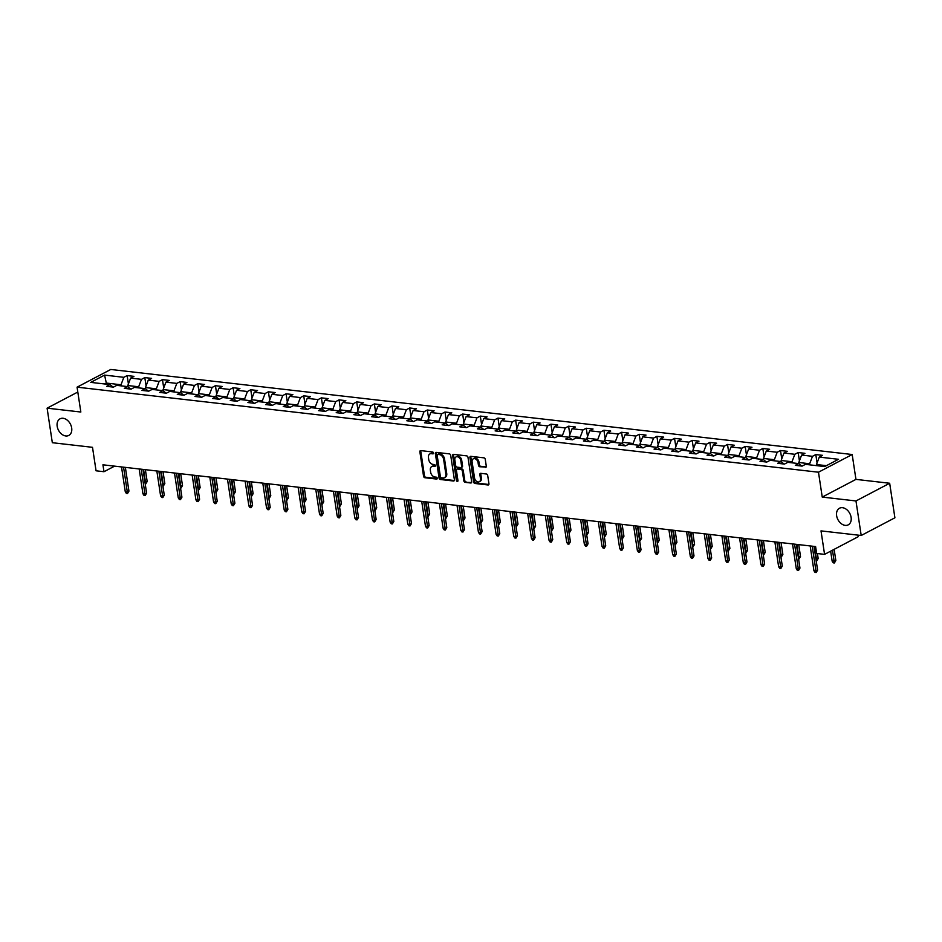 <?xml version="1.0" encoding="UTF-8"?>
<svg xmlns="http://www.w3.org/2000/svg" width="942" height="942" viewBox="0 0 942 942"><rect width="100%" height="100%" fill="white"/><g stroke="black" fill="none" stroke-linecap="round" stroke-linejoin="round"><path stroke-width="1.41" d="M433.508 452.996A1.013 0.718 -117.7 0 0 432.578 451.96L420.78 450.606A1.437 1.024 -117.7 0 0 419.873 451.83L423.559 476.24A1.437 1.024 -117.7 0 0 424.877 477.724L436.688 479.078A1.013 0.718 -117.7 0 0 436.393 477.182L434.874 477.005A4.616 3.285 -117.7 0 1 430.659 472.26L430.353 470.223A4.616 3.285 -117.7 0 1 431.766 466.549A4.616 3.285 -117.7 0 1 433.249 466.29L434.78 466.467A1.013 0.718 -117.7 0 0 434.486 464.571L432.967 464.394A4.616 3.285 -117.7 0 1 428.751 459.649L428.445 457.612A4.616 3.285 -117.7 0 1 429.858 453.938A4.616 3.285 -117.7 0 1 431.342 453.679L432.873 453.856A1.013 0.718 -117.7 0 0 433.508 452.996M836.626 515.698A9.396 6.7 -117.7 0 0 848.236 524.847A9.396 6.7 -117.7 0 0 851.109 517.37A9.396 6.7 -117.7 0 0 839.499 508.221A9.396 6.7 -117.7 0 0 836.626 515.698M57.179 426.29A9.396 6.7 -117.7 0 0 68.79 435.44A9.396 6.7 -117.7 0 0 71.674 427.951A9.396 6.7 -117.7 0 0 60.064 418.801A9.396 6.7 -117.7 0 0 57.179 426.29M485.389 467.409A1.437 1.024 -117.7 0 0 486.296 466.184L485.26 459.331A1.437 1.024 -117.7 0 0 483.941 457.847L470.835 456.34A1.437 1.024 -117.7 0 0 469.928 457.577L473.614 481.986A1.437 1.024 -117.7 0 0 474.933 483.47L488.038 484.977A1.437 1.024 -117.7 0 0 488.945 483.741L487.697 475.475A1.437 1.024 -117.7 0 0 486.378 473.991L480.773 473.343A1.437 1.024 -117.7 0 0 479.867 474.568L480.491 478.677A3.85 2.744 -117.7 0 1 479.301 481.751A3.85 2.744 -117.7 0 1 474.544 477.994L472.107 461.921A3.85 2.744 -117.7 0 1 473.296 458.848A3.85 2.744 -117.7 0 1 478.053 462.604L478.465 465.277A1.437 1.024 -117.7 0 0 479.772 466.761L486.178 466.997M77.809 392.037L47.1 408.169L52.328 442.705L92.504 447.32L96.06 470.8L103.985 471.718L102.937 464.806L815.595 546.56L816.643 553.46L824.568 554.367L858.268 536.681L858.032 535.127M855.972 500.956L889.672 483.258L855.948 479.384L822.236 497.082L855.972 500.956L861.2 535.492L821.012 530.888L824.568 554.367M822.236 497.082L818.48 472.213L77.067 387.162L110.779 369.464L852.18 454.515L818.48 472.213M47.1 408.169L80.835 412.031L77.067 387.162M450.7 455.363A1.437 1.024 -117.7 0 0 449.381 453.879L436.276 452.384A1.437 1.024 -117.7 0 0 435.369 453.608L439.066 478.018A1.437 1.024 -117.7 0 0 440.373 479.502L453.491 481.009A1.437 1.024 -117.7 0 0 454.397 479.784L450.7 455.363M453.549 454.362L466.667 455.869A1.437 1.024 -117.7 0 1 467.986 457.353L471.671 481.762A1.437 1.024 -117.7 0 1 470.764 482.987L465.16 482.351A1.437 1.024 -117.7 0 1 463.841 480.867L462.345 470.965A1.437 1.024 -117.7 0 0 461.027 469.481L457.306 469.045A1.437 1.024 -117.7 0 0 456.399 470.282L457.953 480.585A1.013 0.718 -117.7 0 1 456.399 480.408L452.643 455.587A1.437 1.024 -117.7 0 1 453.549 454.362M889.672 483.258L894.9 517.794L861.2 535.492M815.807 454.562L812.487 456.317L801.618 455.068L804.939 453.326L798.157 452.537L794.824 454.291L783.956 453.043L787.288 451.3L780.494 450.512L777.174 452.266L766.305 451.018L769.626 449.275L762.832 448.486L759.511 450.241L748.643 448.993L751.975 447.25L745.181 446.461L741.849 448.215L730.992 446.967L734.313 445.225L727.518 444.436L724.198 446.19L713.329 444.942L716.65 443.187L709.856 442.41L706.535 444.165L695.667 442.917L698.999 441.162L692.205 440.385L688.885 442.139L678.016 440.891L681.337 439.137L674.543 438.36L671.222 440.114L660.354 438.866L663.674 437.112L656.892 436.334L653.56 438.089L642.691 436.841L646.024 435.086L639.229 434.309L635.909 436.052L625.041 434.815L628.361 433.061L621.567 432.284L618.246 434.026L607.378 432.79L610.71 431.036L603.916 430.258L600.584 432.001L589.727 430.765L593.048 429.01L586.254 428.233L582.933 429.976L572.065 428.74L575.385 426.985L568.603 426.208L565.271 427.951L554.402 426.714L557.735 424.96L550.94 424.183L547.62 425.925L536.752 424.689L540.072 422.934L533.278 422.157L529.957 423.9L519.089 422.652L522.41 420.909L515.627 420.132L512.295 421.875L501.427 420.627L504.759 418.884L497.965 418.107L494.644 419.849L483.776 418.601L487.096 416.859L480.302 416.081L476.982 417.824L466.113 416.576L469.446 414.833L462.652 414.056L459.319 415.799L448.463 414.551L451.783 412.808L444.989 412.031L441.668 413.773L430.8 412.525L434.121 410.783L427.338 410.005L424.006 411.748L413.138 410.5L416.47 408.757L409.676 407.98L406.355 409.723L395.487 408.475L398.807 406.732L392.013 405.955L388.693 407.698L377.824 406.449L381.157 404.707L374.363 403.93L371.03 405.672L360.174 404.424L363.494 402.681L356.7 401.904L353.38 403.647L342.511 402.399L345.832 400.656L339.049 399.879L335.717 401.622L324.849 400.374L328.181 398.631L321.387 397.854L318.066 399.596L307.198 398.348L310.519 396.606L303.724 395.828L300.404 397.571L289.535 396.323L292.856 394.58L286.074 393.803L282.741 395.546L271.873 394.298L275.205 392.555L268.411 391.778L265.091 393.52L254.222 392.272L257.543 390.53L250.749 389.752L247.428 391.495L236.56 390.247L239.892 388.504L233.098 387.727L229.766 389.47L218.909 388.222L222.23 386.479L215.435 385.702L212.115 387.445L201.247 386.196L204.567 384.454L197.785 383.677L194.452 385.419L183.584 384.171L186.916 382.428L180.122 381.651L176.802 383.394L165.933 382.146L169.254 380.403L162.46 379.626L159.139 381.369L148.271 380.121L151.603 378.378L144.809 377.601L141.477 379.343L130.62 378.095L133.941 376.353L127.146 375.575L123.826 377.318L104.586 375.104L90.738 382.381L109.979 384.583L106.658 386.338L113.44 387.115L116.773 385.36L127.629 386.609L124.309 388.363L131.103 389.14L134.423 387.386L145.292 388.634L141.971 390.388L148.765 391.166L152.086 389.411L162.954 390.659L159.622 392.414L166.416 393.191L169.748 391.436L180.605 392.684L177.284 394.439L184.079 395.216L187.399 393.473L198.267 394.71L194.947 396.464L201.729 397.241L205.062 395.499L215.93 396.735L212.598 398.49L219.392 399.267L222.712 397.524L233.581 398.76L230.26 400.515L237.054 401.292L240.375 399.549L251.243 400.786L247.911 402.54L254.705 403.317L258.037 401.575L268.894 402.811L265.573 404.565L272.368 405.343L275.688 403.6L286.556 404.836L283.236 406.591L290.018 407.368L293.351 405.625L304.219 406.873L300.887 408.616L307.681 409.393L311.001 407.65L321.87 408.899L318.549 410.641L325.343 411.418L328.664 409.676L339.532 410.924L336.212 412.667L342.994 413.444L346.326 411.701L357.195 412.949L353.862 414.692L360.656 415.469L363.977 413.726L374.845 414.975L371.525 416.717L378.319 417.494L381.64 415.752L392.508 417L389.176 418.743L395.97 419.52L399.302 417.777L410.159 419.025L406.838 420.768L413.632 421.545L416.953 419.802L427.821 421.05L424.501 422.793L431.283 423.57L434.615 421.828L445.484 423.076L442.151 424.818L448.945 425.596L452.266 423.853L463.134 425.101L459.814 426.844L466.608 427.621L469.928 425.878L480.797 427.126L477.464 428.869L484.259 429.646L487.591 427.903L498.448 429.152L495.127 430.894L501.921 431.672L505.242 429.929L516.11 431.177L512.789 432.92L519.572 433.697L522.904 431.954L533.773 433.202L530.44 434.945L537.234 435.722L540.555 433.979L551.423 435.228L548.103 436.97L554.897 437.747L558.217 436.005L569.086 437.253L565.765 438.996L572.548 439.773L575.88 438.03L586.748 439.278L583.416 441.021L590.21 441.798L593.531 440.055L604.399 441.303L601.078 443.046L607.873 443.823L611.193 442.081L622.061 443.329L618.729 445.071L625.523 445.849L628.856 444.106L639.712 445.354L636.392 447.097L643.186 447.874L646.506 446.131L657.375 447.379L654.054 449.122L660.837 449.899L664.169 448.157L675.037 449.405L671.705 451.147L678.499 451.925L681.82 450.182L692.688 451.43L689.367 453.173L696.162 453.95L699.482 452.207L710.35 453.455L707.03 455.198L713.812 455.975L717.145 454.232L728.001 455.481L724.681 457.223L731.475 458L734.795 456.258L745.664 457.506L742.343 459.249L749.137 460.026L752.458 458.283L763.326 459.531L759.994 461.274L766.788 462.063L770.12 460.308L780.977 461.556L777.656 463.299L784.451 464.088L787.771 462.334L798.639 463.582L795.319 465.324L802.101 466.113L805.434 464.359L824.674 466.573L838.521 459.296L819.281 457.094L822.601 455.351L815.807 454.562L817.079 462.922M799.016 463.888L798.816 462.51L809.673 463.758L809.849 464.865M809.673 463.758L812.487 456.317M798.816 462.51L801.618 455.068M798.639 463.582L801.713 466.066M781.365 461.863L781.154 460.485L792.022 461.733L792.187 462.84M792.022 461.733L794.824 454.291M781.154 460.485L783.956 453.043M780.977 461.556L784.05 464.041M763.703 459.837L763.491 458.46L774.359 459.708L774.524 460.815M774.359 459.708L777.174 452.266M763.491 458.46L766.305 451.018M763.326 459.531L766.399 462.016M746.04 457.812L745.84 456.434L756.709 457.671L756.873 458.789M756.709 457.671L759.511 450.241M745.84 456.434L748.643 448.993M745.664 457.506L748.737 459.99M728.39 455.787L728.178 454.409L739.046 455.645L739.211 456.764M739.046 455.645L741.849 448.215M728.178 454.409L730.992 446.967M728.001 455.481L731.086 457.965M710.727 453.761L710.515 452.384L721.384 453.62L721.56 454.739M721.384 453.62L724.198 446.19M710.515 452.384L713.329 444.942M710.35 453.455L713.424 455.94M693.077 451.736L692.865 450.358L703.733 451.595L703.898 452.713M703.733 451.595L706.535 444.165M692.865 450.358L695.667 442.917M692.688 451.43L695.761 453.914M675.414 449.711L675.202 448.333L686.07 449.57L686.235 450.688M686.07 449.57L688.885 442.139M675.202 448.333L678.016 440.891M675.037 449.405L678.11 451.889M657.752 447.685L657.551 446.308L668.408 447.544L668.584 448.663M668.408 447.544L671.222 440.114M657.551 446.308L660.354 438.866M657.375 447.379L660.448 449.864M640.101 445.66L639.889 444.271L650.757 445.519L650.922 446.638M650.757 445.519L653.56 438.089M639.889 444.271L642.691 436.841M639.712 445.354L642.785 447.839M622.438 443.635L622.226 442.245L633.095 443.494L633.271 444.612M633.095 443.494L635.909 436.052M622.226 442.245L625.041 434.815M622.061 443.329L625.135 445.813M604.788 441.61L604.576 440.22L615.444 441.468L615.609 442.587M615.444 441.468L618.246 434.026M604.576 440.22L607.378 432.79M604.399 441.303L607.472 443.776M587.125 439.584L586.913 438.195L597.781 439.443L597.946 440.562M597.781 439.443L600.584 432.001M586.913 438.195L589.727 430.765M586.748 439.278L589.822 441.751M569.463 437.559L569.262 436.17L580.119 437.418L580.296 438.536M580.119 437.418L582.933 429.976M569.262 436.17L572.065 428.74M569.086 437.253L572.159 439.726M551.812 435.534L551.6 434.144L562.468 435.392L562.633 436.511M562.468 435.392L565.271 427.951M551.6 434.144L554.402 426.714M551.423 435.228L554.497 437.7M534.149 433.508L533.937 432.119L544.806 433.367L544.971 434.486M544.806 433.367L547.62 425.925M533.937 432.119L536.752 424.689M533.773 433.202L536.846 435.675M516.487 431.483L516.287 430.094L527.143 431.342L527.32 432.46M527.143 431.342L529.957 423.9M516.287 430.094L519.089 422.652M516.11 431.177L519.183 433.65M498.836 429.458L498.624 428.068L509.492 429.317L509.657 430.435M509.492 429.317L512.295 421.875M498.624 428.068L501.427 420.627M498.448 429.152L501.533 431.624M481.174 427.433L480.962 426.043L491.83 427.291L492.007 428.41M491.83 427.291L494.644 419.849M480.962 426.043L483.776 418.601M480.797 427.126L483.87 429.599M463.523 425.407L463.311 424.018L474.179 425.266L474.344 426.385M474.179 425.266L476.982 417.824M463.311 424.018L466.113 416.576M463.134 425.101L466.208 427.574M445.86 423.382L445.648 421.992L456.517 423.241L456.682 424.359M456.517 423.241L459.319 415.799M445.648 421.992L448.463 414.551M445.484 423.076L448.557 425.548M428.198 421.357L427.998 419.967L438.854 421.215L439.031 422.334M438.854 421.215L441.668 413.773M427.998 419.967L430.8 412.525M427.821 421.05L430.894 423.523M410.547 419.331L410.335 417.942L421.204 419.19L421.368 420.309M421.204 419.19L424.006 411.748M410.335 417.942L413.138 410.5M410.159 419.025L413.232 421.498M392.885 417.306L392.673 415.917L403.541 417.165L403.718 418.283M403.541 417.165L406.355 409.723M392.673 415.917L395.487 408.475M392.508 417L395.581 419.473M375.222 415.281L375.022 413.891L385.89 415.139L386.055 416.258M385.89 415.139L388.693 407.698M375.022 413.891L377.824 406.449M374.845 414.975L377.919 417.447M357.571 413.255L357.359 411.866L368.228 413.114L368.393 414.233M368.228 413.114L371.03 405.672M357.359 411.866L360.174 404.424M357.195 412.949L360.268 415.422M339.909 411.23L339.697 409.841L350.565 411.089L350.742 412.207M350.565 411.089L353.38 403.647M339.697 409.841L342.511 402.399M339.532 410.924L342.605 413.397M322.258 409.205L322.046 407.815L332.915 409.063L333.079 410.182M332.915 409.063L335.717 401.622M322.046 407.815L324.849 400.374M321.87 408.899L324.943 411.371M304.596 407.18L304.384 405.79L315.252 407.038L315.417 408.157M315.252 407.038L318.066 399.596M304.384 405.79L307.198 398.348M304.219 406.873L307.292 409.346M286.933 405.154L286.733 403.765L297.59 405.013L297.766 406.132M297.59 405.013L300.404 397.571M286.733 403.765L289.535 396.323M286.556 404.836L289.63 407.321M269.282 403.129L269.071 401.739L279.939 402.988L280.104 404.106M279.939 402.988L282.741 395.546M269.071 401.739L271.873 394.298M268.894 402.811L271.979 405.296M251.62 401.104L251.408 399.714L262.276 400.962L262.453 402.081M262.276 400.962L265.091 393.52M251.408 399.714L254.222 392.272M251.243 400.786L254.316 403.27M233.969 399.078L233.757 397.689L244.626 398.937L244.79 400.056M244.626 398.937L247.428 391.495M233.757 397.689L236.56 390.247M233.581 398.76L236.654 401.245M216.307 397.041L216.095 395.664L226.963 396.912L227.128 398.03M226.963 396.912L229.766 389.47M216.095 395.664L218.909 388.222M215.93 396.735L219.003 399.22M198.644 395.016L198.444 393.638L209.301 394.886L209.477 396.005M209.301 394.886L212.115 387.445M198.444 393.638L201.247 386.196M198.267 394.71L201.341 397.194M180.994 392.991L180.782 391.613L191.65 392.861L191.815 393.98M191.65 392.861L194.452 385.419M180.782 391.613L183.584 384.171M180.605 392.684L183.678 395.169M163.331 390.965L163.119 389.588L173.987 390.836L174.152 391.954M173.987 390.836L176.802 383.394M163.119 389.588L165.933 382.146M162.954 390.659L166.028 393.144M145.669 388.94L145.468 387.562L156.337 388.81L156.502 389.917M156.337 388.81L159.139 381.369M145.468 387.562L148.271 380.121M145.292 388.634L148.365 391.118M128.018 386.915L127.806 385.537L138.674 386.785L138.839 387.892M138.674 386.785L141.477 379.343M127.806 385.537L130.62 378.095M127.629 386.609L130.714 389.093M106.47 384.183L106.305 383.064L121.012 384.76L121.188 385.867M121.012 384.76L123.826 377.318M104.586 383.971L106.305 383.064L104.586 375.104M109.979 384.583L113.052 387.068M855.948 479.384L852.18 454.515M103.985 471.718L114.594 466.137M826.381 465.666L816.467 464.536L816.632 465.642M816.467 464.536L819.281 457.094M128.406 383.936L127.146 375.575M146.069 385.961L144.809 377.601M163.731 387.986L162.46 379.626M181.382 390.012L180.122 381.651M199.045 392.037L197.785 383.677M216.707 394.062L215.435 385.702M234.358 396.087L233.098 387.727M252.02 398.113L250.749 389.752M269.671 400.138L268.411 391.778M287.334 402.163L286.074 393.803M304.996 404.189L303.724 395.828M322.647 406.214L321.387 397.854M340.309 408.239L339.049 399.879M357.972 410.265L356.7 401.904M375.623 412.29L374.363 403.93M393.285 414.315L392.013 405.955M410.936 416.34L409.676 407.98M428.598 418.366L427.338 410.005M446.261 420.391L444.989 412.031M463.911 422.416L462.652 414.056M481.574 424.442L480.302 416.081M499.225 426.467L497.965 418.107M516.887 428.492L515.627 420.132M534.55 430.518L533.278 422.157M552.2 432.543L550.94 424.183M569.863 434.568L568.603 426.208M587.525 436.593L586.254 428.233M605.176 438.619L603.916 430.258M622.839 440.644L621.567 432.284M640.489 442.669L639.229 434.309M658.152 444.695L656.892 436.334M675.814 446.72L674.543 438.36M693.465 448.745L692.205 440.385M711.128 450.771L709.856 442.41M728.778 452.796L727.518 444.436M746.441 454.821L745.181 446.461M764.103 456.846L762.832 448.486M781.754 458.872L780.494 450.512M799.417 460.897L798.157 452.537M433.497 453.349L432.248 453.196A4.616 3.285 -117.7 0 0 430.765 453.455L429.858 453.938M431.766 466.549L432.672 466.066A4.616 3.285 -117.7 0 1 434.156 465.819L435.404 465.96M420.862 450.606A1.437 1.024 -117.7 0 0 420.78 451.348L424.477 475.769A1.437 1.024 -117.7 0 0 425.796 477.253L437.312 478.571M436.358 452.384A1.437 1.024 -117.7 0 0 436.276 453.126L439.973 477.547A1.437 1.024 -117.7 0 0 441.292 479.031L454.315 480.514M437.783 454.421A1.013 0.718 -117.7 0 0 437.147 455.28L440.397 476.711A1.013 0.718 -117.7 0 0 441.315 477.747L442.928 477.935A4.616 3.285 -117.7 0 0 444.412 477.676A4.616 3.285 -117.7 0 0 445.825 474.003L443.611 459.355A4.616 3.285 -117.7 0 0 439.396 454.597L437.783 454.421L438.701 453.938A1.013 0.718 -117.7 0 0 438.136 454.232M444.412 477.676L445.319 477.194A4.616 3.285 -117.7 0 0 446.732 473.52L445.825 474.003M438.701 453.938L440.303 454.126A4.616 3.285 -117.7 0 1 444.518 458.872L446.732 473.52M471.601 482.504L465.16 482.351M456.835 469.128L457.753 468.657A1.437 1.024 -117.7 0 1 458.212 468.574L461.933 468.998A1.437 1.024 -117.7 0 1 463.252 470.482L464.747 480.385A1.437 1.024 -117.7 0 0 466.066 481.868M453.632 454.374A1.437 1.024 -117.7 0 0 453.561 455.116L457.317 479.925A1.013 0.718 -117.7 0 0 457.965 480.879M460.791 460.685A3.85 2.744 -117.7 0 0 456.022 456.941A3.85 2.744 -117.7 0 0 454.845 460.002L455.704 465.666A1.437 1.024 -117.7 0 0 457.011 467.15L460.744 467.573A1.437 1.024 -117.7 0 0 461.639 466.349L460.791 460.685L461.698 460.214A3.85 2.744 -117.7 0 0 456.941 456.458L456.022 456.941M461.651 467.102A1.437 1.024 -117.7 0 0 462.557 465.878L461.639 466.349M461.698 460.214L462.557 465.878M473.296 458.848L474.203 458.365A3.85 2.744 -117.7 0 1 478.96 462.122L479.372 464.806A1.437 1.024 -117.7 0 0 480.691 466.29L486.213 466.926M479.301 481.751L480.22 481.268A3.85 2.744 -117.7 0 0 481.397 478.195L480.491 478.677M480.856 473.355A1.437 1.024 -117.7 0 0 480.773 474.097L481.397 478.195M470.918 456.352A1.437 1.024 -117.7 0 0 470.835 457.094L474.532 481.503A1.437 1.024 -117.7 0 0 475.84 482.987L488.874 484.482M144.974 482.351L147.176 481.55L145.374 469.669M147.176 481.55L145.716 483.964L143.573 469.469M123.555 467.173L127.311 491.983L128.948 491.123L127.5 493.537L127.311 491.983L125.274 491.748L121.518 466.938M128.948 491.123L125.357 467.373M127.5 493.537L126.369 493.408L125.274 491.748M162.636 484.376L164.826 483.587L163.037 471.695M164.826 483.587L163.366 486.001L161.235 471.495M180.299 486.402L182.489 485.613L180.687 473.72M182.489 485.613L181.029 488.027L178.886 473.52M141.218 469.198L144.974 494.008L146.611 493.149L145.15 495.563L144.974 494.008L142.937 493.773L139.18 468.963M146.611 493.149L143.019 469.399M145.15 495.563L144.02 495.433L142.937 493.773M158.88 471.224L162.625 496.034L164.273 495.174L162.813 497.588L162.625 496.034L160.587 495.798L156.843 470.988M164.273 495.174L160.682 471.424M162.813 497.588L161.683 497.458L160.587 495.798M197.95 488.427L200.14 487.638L198.35 475.745M200.14 487.638L198.691 490.052L196.548 475.545M215.612 490.452L217.802 489.663L216.001 477.771M217.802 489.663L216.342 492.077L214.199 477.57M233.263 492.478L235.465 491.689L233.663 479.796M235.465 491.689L234.005 494.103L231.862 479.596M176.531 473.249L180.287 498.059L181.924 497.199L180.475 499.613L180.287 498.059L178.25 497.823L174.494 473.014M181.924 497.199L178.332 473.449M180.475 499.613L179.333 499.484L178.25 497.823M194.193 475.274L197.95 500.084L199.586 499.225L198.126 501.639L197.95 500.084L195.912 499.849L192.156 475.039M199.586 499.225L195.995 475.475M198.126 501.639L196.996 501.509L195.912 499.849M211.856 477.3L215.6 502.11L217.237 501.25L215.789 503.664L215.6 502.11L213.563 501.874L209.807 477.064M217.237 501.25L213.646 477.5M215.789 503.664L214.658 503.534L213.563 501.874M229.507 479.325L233.263 504.135L234.899 503.275L233.439 505.689L233.263 504.135L231.226 503.899L227.469 479.089M234.899 503.275L231.308 479.537M233.439 505.689L232.309 505.56L231.226 503.899M247.169 481.35L250.913 506.16L252.562 505.301L251.102 507.714L250.913 506.16L248.876 505.925L245.132 481.115M252.562 505.301L248.971 481.562M251.102 507.714L249.971 507.585L248.876 505.925M264.82 483.376L268.576 508.185L270.213 507.326L268.764 509.74L268.576 508.185L266.539 507.95L262.783 483.14M270.213 507.326L266.621 483.587M268.764 509.74L267.622 509.61L266.539 507.95M282.482 485.401L286.238 510.211L287.875 509.351L286.415 511.765L286.238 510.211L284.201 509.975L280.445 485.165M287.875 509.351L284.284 485.613M286.415 511.765L285.285 511.636L284.201 509.975M300.145 487.426L303.889 512.236L305.538 511.376L304.078 513.79L303.889 512.236L301.852 512.001L298.108 487.191M305.538 511.376L301.946 487.638M304.078 513.79L302.947 513.661L301.852 512.001M317.795 489.451L321.552 514.261L323.188 513.402L321.728 515.816L321.552 514.261L319.515 514.026L315.758 489.216M323.188 513.402L319.597 489.663M321.728 515.816L320.598 515.686L319.515 514.026M335.458 491.477L339.214 516.287L340.851 515.427L339.391 517.841L339.214 516.287L337.165 516.051L333.421 491.241M340.851 515.427L337.26 491.689M339.391 517.841L338.26 517.711L337.165 516.051M353.109 493.502L356.865 518.312L358.502 517.452L357.053 519.866L356.865 518.312L354.828 518.076L351.072 493.267M358.502 517.452L354.91 493.714M357.053 519.866L355.923 519.737L354.828 518.076M370.771 495.527L374.527 520.337L376.164 519.478L374.704 521.892L374.527 520.337L372.49 520.102L368.734 495.292M376.164 519.478L372.573 495.739M374.704 521.892L373.574 521.762L372.49 520.102M388.434 497.553L392.178 522.363L393.827 521.503L392.367 523.917L392.178 522.363L390.141 522.127L386.397 497.317M393.827 521.503L390.235 497.765M392.367 523.917L391.236 523.787L390.141 522.127M406.084 499.578L409.841 524.388L411.477 523.528L410.029 525.942L409.841 524.388L407.804 524.164L404.047 499.342M411.477 523.528L407.886 499.79M410.029 525.942L408.887 525.813L407.804 524.164M423.747 501.603L427.503 526.413L429.14 525.554L427.68 527.967L427.503 526.413L425.466 526.189L421.71 501.368M429.14 525.554L425.548 501.815M427.68 527.967L426.549 527.838L425.466 526.189M441.409 503.629L445.154 528.438L446.791 527.579L445.342 529.993L445.154 528.438L443.117 528.215L439.372 503.393M446.791 527.579L443.199 503.84M445.342 529.993L444.212 529.863L443.117 528.215M459.06 505.654L462.816 530.464L464.453 529.604L462.993 532.018L462.816 530.464L460.779 530.24L457.023 505.418M464.453 529.604L460.862 505.866M462.993 532.018L461.863 531.889L460.779 530.24M476.723 507.679L480.467 532.489L482.116 531.629L480.655 534.043L480.467 532.489L478.43 532.265L474.686 507.444M482.116 531.629L478.524 507.891M480.655 534.043L479.525 533.914L478.43 532.265M494.373 509.704L498.13 534.514L499.766 533.655L498.318 536.069L498.13 534.514L496.093 534.291L492.336 509.469M499.766 533.655L496.175 509.916M498.318 536.069L497.188 535.939L496.093 534.291M250.925 494.503L253.115 493.714L251.326 481.821M253.115 493.714L251.667 496.128L249.524 481.621M268.588 496.528L270.778 495.739L268.976 483.847M270.778 495.739L269.318 498.153L267.175 483.646M286.238 498.553L288.429 497.765L286.639 485.884M288.429 497.765L286.98 500.178L284.837 485.672M303.901 500.579L306.091 499.79L304.29 487.909M306.091 499.79L304.631 502.204L302.5 487.697M321.563 502.604L323.754 501.815L321.952 489.934M323.754 501.815L322.294 504.229L320.15 489.722M339.214 504.629L341.404 503.84L339.615 491.959M341.404 503.84L339.956 506.254L337.813 491.748M356.877 506.655L359.067 505.866L357.265 493.985M359.067 505.866L357.607 508.28L355.464 493.773M374.527 508.692L376.729 507.891L374.928 496.01M376.729 507.891L375.269 510.305L373.126 495.798M392.19 510.717L394.38 509.916L392.59 498.035M394.38 509.916L392.932 512.33L390.789 497.823M409.852 512.742L412.043 511.942L410.241 500.061M412.043 511.942L410.582 514.356L408.439 499.849M427.503 514.768L429.693 513.967L427.903 502.086M429.693 513.967L428.245 516.381L426.102 501.874M445.166 516.793L447.356 515.992L445.554 504.111M447.356 515.992L445.896 518.406L443.753 503.899M462.816 518.818L465.018 518.018L463.217 506.137M465.018 518.018L463.558 520.431L461.415 505.925M480.479 520.844L482.669 520.043L480.879 508.162M482.669 520.043L481.221 522.457L479.078 507.95M498.141 522.869L500.332 522.068L498.53 510.187M500.332 522.068L498.871 524.482L496.728 509.975M515.792 524.894L517.994 524.093L516.192 512.212M517.994 524.093L516.534 526.507L514.391 512.001M533.455 526.919L535.645 526.119L533.855 514.238M535.645 526.119L534.185 528.533L532.053 514.026M551.117 528.945L553.307 528.144L551.506 516.263M553.307 528.144L551.847 530.558L549.704 516.051M568.768 530.97L570.958 530.169L569.168 518.288M570.958 530.169L569.51 532.583L567.367 518.076M586.43 532.995L588.62 532.195L586.819 520.314M588.62 532.195L587.16 534.609L585.017 520.102M512.036 511.73L515.792 536.551L517.429 535.68L515.969 538.094L515.792 536.551L513.755 536.316L509.999 511.494M517.429 535.68L513.837 511.942M515.969 538.094L514.838 537.964L513.755 536.316M529.698 513.755L533.443 538.577L535.091 537.705L533.631 540.119L533.443 538.577L531.406 538.341L527.661 513.531M535.091 537.705L531.5 513.967M533.631 540.119L532.501 539.99L531.406 538.341M547.349 515.78L551.105 540.602L552.742 539.731L551.282 542.145L551.105 540.602L549.068 540.367L545.312 515.557M552.742 539.731L549.151 515.992M551.282 542.145L550.152 542.015L549.068 540.367M565.012 517.806L568.768 542.627L570.405 541.756L568.944 544.17L568.768 542.627L566.731 542.392L562.975 517.582M570.405 541.756L566.813 518.018M568.944 544.17L567.814 544.04L566.731 542.392M604.081 535.021L606.283 534.22L604.481 522.339M606.283 534.22L604.823 536.634L602.68 522.127M621.744 537.046L623.934 536.245L622.144 524.364M623.934 536.245L622.485 538.659L620.342 524.152M639.406 539.071L641.596 538.271L639.795 526.39M641.596 538.271L640.136 540.684L637.993 526.178M657.057 541.097L659.247 540.296L657.457 528.415M659.247 540.296L657.799 542.71L655.656 528.203M674.719 543.122L676.909 542.321L675.108 530.44M676.909 542.321L675.449 544.735L673.306 530.228M692.37 545.147L694.572 544.346L692.77 532.466M694.572 544.346L693.112 546.76L690.969 532.254M710.033 547.172L712.223 546.372L710.433 534.491M712.223 546.372L710.774 548.786L708.631 534.291M727.695 549.198L729.885 548.397L728.084 536.516M729.885 548.397L728.425 550.811L726.282 536.316M582.662 519.831L586.419 544.653L588.055 543.781L586.607 546.195L586.419 544.653L584.381 544.417L580.625 519.607M588.055 543.781L584.464 520.043M586.607 546.195L585.477 546.066L584.381 544.417M600.325 521.856L604.081 546.678L605.718 545.807L604.258 548.22L604.081 546.678L602.044 546.442L598.288 521.633M605.718 545.807L602.126 522.068M604.258 548.22L603.127 548.091L602.044 546.442M617.987 523.882L621.732 548.703L623.38 547.844L621.92 550.258L621.732 548.703L619.695 548.468L615.95 523.658M623.38 547.844L619.789 524.093M621.92 550.258L620.79 550.116L619.695 548.468M635.638 525.907L639.394 550.729L641.031 549.869L639.583 552.283L639.394 550.729L637.357 550.493L633.601 525.683M641.031 549.869L637.44 526.119M639.583 552.283L638.441 552.153L637.357 550.493M653.301 527.944L657.057 552.754L658.693 551.894L657.233 554.308L657.057 552.754L655.02 552.518L651.263 527.708M658.693 551.894L655.102 528.144M657.233 554.308L656.103 554.179L655.02 552.518M670.963 529.969L674.707 554.779L676.344 553.92L674.896 556.333L674.707 554.779L672.67 554.544L668.926 529.734M676.344 553.92L672.765 530.169M674.896 556.333L673.766 556.204L672.67 554.544M688.614 531.995L692.37 556.804L694.007 555.945L692.547 558.359L692.37 556.804L690.333 556.569L686.577 531.759M694.007 555.945L690.415 532.195M692.547 558.359L691.416 558.229L690.333 556.569M706.276 534.02L710.021 558.83L711.669 557.97L710.209 560.384L710.021 558.83L707.984 558.594L704.239 533.784M711.669 557.97L708.078 534.22M710.209 560.384L709.079 560.255L707.984 558.594M745.346 551.223L747.548 550.422L745.746 538.541M747.548 550.422L746.088 552.836L743.944 538.341M723.927 536.045L727.683 560.855L729.32 559.995L727.872 562.409L727.683 560.855L725.646 560.62L721.89 535.81M729.32 559.995L725.729 536.245M727.872 562.409L726.741 562.28L725.646 560.62M763.008 553.248L765.198 552.448L763.409 540.567M765.198 552.448L763.738 554.862L761.607 540.367M741.589 538.07L745.346 562.88L746.982 562.021L745.522 564.435L745.346 562.88L743.309 562.645L739.552 537.835M746.982 562.021L743.391 538.271M745.522 564.435L744.392 564.305L743.309 562.645M780.671 555.274L782.861 554.473L781.059 542.592M782.861 554.473L781.401 556.887L779.258 542.392M759.252 540.096L762.996 564.906L764.645 564.046L763.185 566.46L762.996 564.906L760.959 564.67L757.215 539.86M764.645 564.046L761.054 540.296M763.185 566.46L762.054 566.33L760.959 564.67M798.321 557.299L800.512 556.498L798.722 544.617M800.512 556.498L799.063 558.912L796.92 544.417M776.903 542.121L780.659 566.931L782.296 566.071L780.847 568.485L780.659 566.931L778.622 566.695L774.866 541.885M782.296 566.071L778.704 542.321M780.847 568.485L779.705 568.356L778.622 566.695M815.984 559.324L818.174 558.524L817.421 553.555M818.174 558.524L816.714 560.937L814.571 546.442M794.565 544.146L798.321 568.956L799.958 568.097L798.498 570.511L798.321 568.956L796.284 568.721L792.528 543.911M799.958 568.097L796.367 544.346M798.498 570.511L797.368 570.381L796.284 568.721M835.837 560.549L834.376 562.963L833.246 562.833L832.151 561.185L835.837 560.549L834.141 549.351M834.376 562.963L832.492 550.21M832.151 561.185L830.644 551.176M812.228 546.172L815.972 570.982L817.609 570.122L816.161 572.536L815.972 570.982L813.935 570.746L810.179 545.936M817.609 570.122L814.018 546.372M816.161 572.536L815.03 572.406L813.935 570.746M432.248 453.196L431.342 453.679M434.156 465.819L433.249 466.29M425.796 477.253L424.877 477.724M424.477 475.769L423.559 476.24M420.78 451.348L419.873 451.83M454.279 480.585L453.491 481.009M441.292 479.031L440.373 479.502M439.973 477.547L439.066 478.018M436.276 453.126L435.369 453.608M444.518 458.872L443.611 459.355M440.303 454.126L439.396 454.597M471.565 482.575L470.764 482.987M464.747 480.385L463.841 480.867M463.252 470.482L462.345 470.965M461.933 468.998L461.027 469.481M458.212 468.574L457.306 469.045M457.317 479.925L456.399 480.408M453.561 455.116L452.643 455.587M480.691 466.29L479.772 466.761M479.372 464.806L478.465 465.277M478.96 462.122L478.053 462.604M480.773 474.097L479.867 474.568M488.839 484.553L488.038 484.977M475.84 482.987L474.933 483.47M474.532 481.503L473.614 481.986M470.835 457.094L469.928 457.577M438.371 453.997L437.465 454.48M462.11 467.02L461.203 467.503"/></g></svg>
